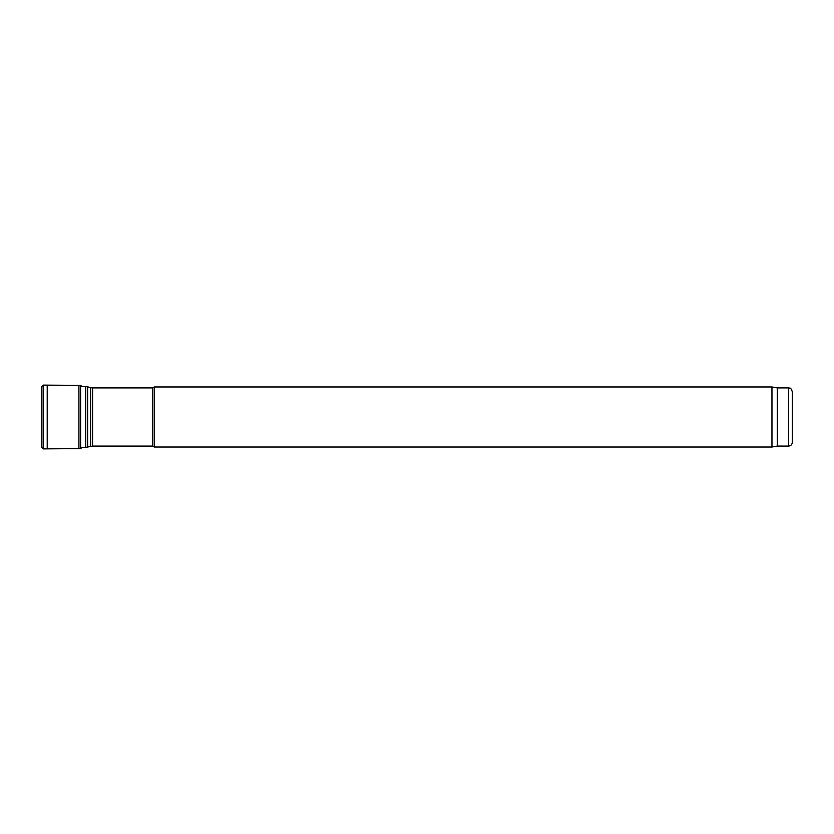 <?xml version="1.0" encoding="UTF-8"?>
<svg xmlns="http://www.w3.org/2000/svg" width="834" height="834" viewBox="0 0 834 834"><rect width="100%" height="100%" fill="white"/><g stroke="black" fill="none" stroke-linecap="round" stroke-linejoin="round"><path stroke-width="1.25" d="M792.3 442.333L792.3 391.667L792.3 442.333C792.081 444.616 790.83 445.867 788.547 446.086L777.288 446.086L777.288 387.914L771.961 386.976L154.259 386.976L154.259 447.024L771.961 447.024L771.961 386.976M777.288 446.086L771.961 447.024M154.259 447.024L152.632 446.086L152.632 387.914L154.259 386.976M152.632 446.086L92.584 446.086L92.584 387.914L152.632 387.914M80.606 447.399L85.714 447.399L92.584 446.086M41.7 386.507L41.7 447.535L43.16 448.901L43.16 385.099L41.7 386.465L41.7 447.535M82.139 386.674L80.606 385.36L47.215 385.141L47.215 448.859L43.16 448.901M78.917 385.391L78.917 448.609L47.215 448.859M788.547 446.086L788.547 387.914C789.694 388.717 790.382 386.371 792.3 391.667M90.645 446.346L90.645 387.654L92.584 387.914M87.653 447.149L87.653 386.851L90.645 387.654M85.714 447.399L85.714 386.601L87.653 386.851M80.606 385.36L80.606 448.64L78.917 448.609M788.547 387.914L777.288 387.914M85.714 386.601L82.128 386.601M47.215 385.141L43.16 385.099M82.139 447.326L80.606 448.64"/></g></svg>
